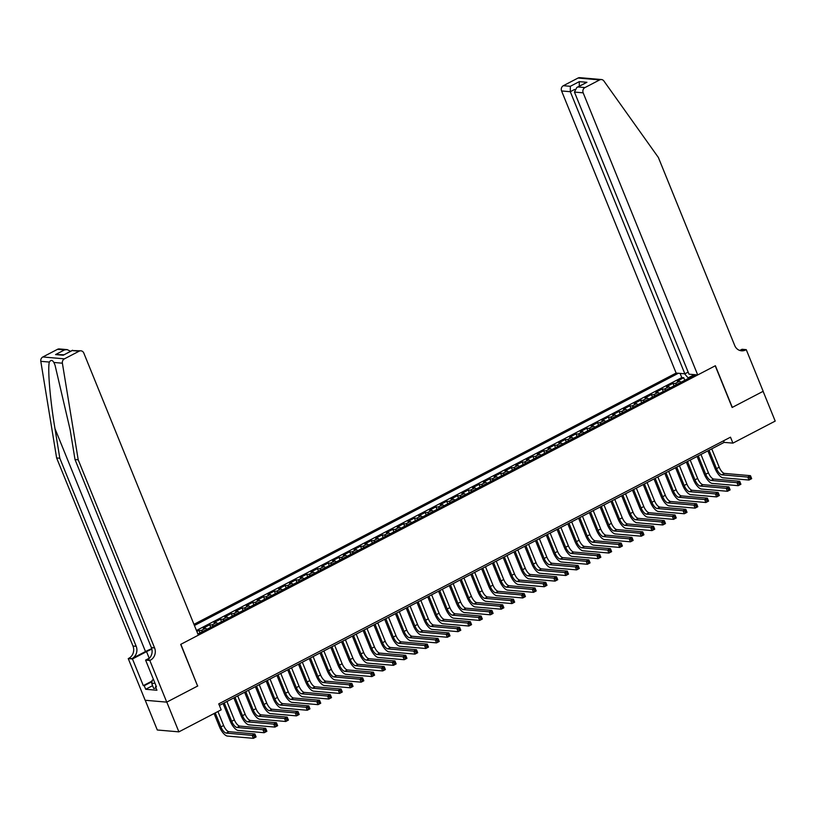 <?xml version="1.0" encoding="UTF-8"?>
<svg xmlns="http://www.w3.org/2000/svg" width="816" height="816" viewBox="0 0 816 816"><rect width="100%" height="100%" fill="white"/><g stroke="black" fill="none" stroke-linecap="round" stroke-linejoin="round"><path stroke-width="1.22" d="M688.153 372.106L684.859 373.82L676.127 373.065L193.963 624.342M145.228 700.261L157.294 729.994L178.888 731.86L221.167 709.828L218.749 703.871L730.493 437.182L732.911 443.129L775.2 421.097L763.113 391.333L732.146 407.48L715.224 365.813L180.856 644.303L197.574 685.95M681.064 382.235A5.273 2.03 -117.5 0 0 679.402 381.286L677.27 381.092L683.737 377.726L684.777 380.297M676.76 384.479A5.273 2.03 -117.5 0 0 675.097 383.53L672.965 383.347L674.006 385.907M672.965 383.347L666.499 386.713L668.63 386.896A5.273 2.03 -117.5 0 1 670.293 387.845M659.522 393.465A5.273 2.03 -117.5 0 0 657.859 392.516L655.727 392.323L662.194 388.957L663.235 391.527M648.74 399.075A5.273 2.03 -117.5 0 0 647.078 398.126L644.956 397.943L651.413 394.577L652.463 397.137M637.969 404.695A5.273 2.03 -117.5 0 0 636.307 403.736L634.175 403.553L640.642 400.187L641.682 402.757M627.198 410.305A5.273 2.03 -117.5 0 0 625.535 409.357L623.404 409.173L629.87 405.797L630.911 408.367M616.427 415.925A5.273 2.03 -117.5 0 0 614.764 414.967L612.632 414.783L619.099 411.417L620.14 413.987M605.645 421.535A5.273 2.03 -117.5 0 0 603.993 420.587L601.861 420.403L608.328 417.027L609.368 419.597M594.874 427.156A5.273 2.03 -117.5 0 0 593.212 426.197L591.09 426.013L597.547 422.647L598.597 425.218M584.103 432.766A5.273 2.03 -117.5 0 0 582.44 431.817L580.309 431.633L586.775 428.257L587.816 430.828M573.332 438.376A5.273 2.03 -117.5 0 0 571.669 437.427L569.537 437.243L576.004 433.877L577.045 436.448M562.55 443.996A5.273 2.03 -117.5 0 0 560.898 443.047L558.766 442.864L565.233 439.487L566.273 442.058M551.779 449.606A5.273 2.03 -117.5 0 0 550.117 448.657L547.995 448.474L554.452 445.108L555.502 447.668M541.008 455.226A5.273 2.03 -117.5 0 0 539.345 454.277L537.214 454.084L543.68 450.718L544.721 453.288M530.237 460.836A5.273 2.03 -117.5 0 0 528.574 459.887L526.442 459.704L532.909 456.338L533.95 458.898M519.466 466.456A5.273 2.03 -117.5 0 0 517.803 465.497L515.671 465.314L522.138 461.948L523.178 464.518M508.684 472.066A5.273 2.03 -117.5 0 0 507.022 471.118L504.9 470.934L511.357 467.568L512.407 470.128M497.913 477.686A5.273 2.03 -117.5 0 0 496.25 476.728L494.119 476.544L500.585 473.178L501.626 475.748M487.142 483.296A5.273 2.03 -117.5 0 0 485.479 482.348L483.347 482.164L489.814 478.788L490.855 481.358M476.371 488.917A5.273 2.03 -117.5 0 0 474.708 487.958L472.576 487.774L479.043 484.408L480.083 486.979M465.589 494.527A5.273 2.03 -117.5 0 0 463.937 493.578L461.805 493.394L468.262 490.018L469.312 492.589M454.818 500.137A5.273 2.03 -117.5 0 0 453.155 499.188L451.034 499.004L457.49 495.638L458.531 498.209M444.047 505.757A5.273 2.03 -117.5 0 0 442.384 504.808L440.252 504.625L446.719 501.248L447.76 503.819M433.276 511.367A5.273 2.03 -117.5 0 0 431.613 510.418L429.481 510.235L435.948 506.869L436.988 509.439M422.494 516.987A5.273 2.03 -117.5 0 0 420.842 516.038L418.71 515.845L425.177 512.479L426.217 515.049M411.723 522.597A5.273 2.03 -117.5 0 0 410.06 521.648L407.939 521.465L414.395 518.099L415.446 520.659M400.952 528.217A5.273 2.03 -117.5 0 0 399.289 527.258L397.157 527.075L403.624 523.709L404.665 526.279M390.181 533.827A5.273 2.03 -117.5 0 0 388.518 532.879L386.386 532.695L392.853 529.329L393.893 531.889M379.409 539.447A5.273 2.03 -117.5 0 0 377.747 538.489L375.615 538.305L382.082 534.939L383.122 537.509M368.628 545.057A5.273 2.03 -117.5 0 0 366.965 544.109L364.844 543.925L371.3 540.549L372.351 543.119M357.857 550.678A5.273 2.03 -117.5 0 0 356.194 549.719L354.062 549.535L360.529 546.169L361.57 548.74M347.086 556.288A5.273 2.03 -117.5 0 0 345.423 555.339L343.291 555.155L349.758 551.779L350.798 554.35M336.314 561.908A5.273 2.03 -117.5 0 0 334.652 560.949L332.52 560.765L338.987 557.399L340.027 559.97M325.533 567.518A5.273 2.03 -117.5 0 0 323.87 566.569L321.749 566.386L328.205 563.009L329.256 565.58M314.762 573.128A5.273 2.03 -117.5 0 0 313.099 572.179L310.967 571.996L317.434 568.63L318.475 571.2M303.991 578.748A5.273 2.03 -117.5 0 0 302.328 577.799L300.196 577.606L306.663 574.24L307.703 576.81M293.219 584.358A5.273 2.03 -117.5 0 0 291.557 583.409L289.425 583.226L295.892 579.86L296.932 582.42M282.438 589.978A5.273 2.03 -117.5 0 0 280.786 589.03L278.654 588.836L285.121 585.47L286.161 588.04M271.667 595.588A5.273 2.03 -117.5 0 0 270.004 594.64L267.883 594.456L274.339 591.09L275.39 593.65M260.896 601.208A5.273 2.03 -117.5 0 0 259.233 600.25L257.101 600.066L263.568 596.7L264.608 599.27M250.124 606.818A5.273 2.03 -117.5 0 0 248.462 605.87L246.33 605.686L252.797 602.31L253.837 604.88M239.343 612.439A5.273 2.03 -117.5 0 0 237.691 611.48L235.559 611.296L242.026 607.93L243.066 610.501M228.572 618.049A5.273 2.03 -117.5 0 0 226.909 617.1L224.788 616.916L231.244 613.54L232.295 616.111M217.801 623.669A5.273 2.03 -117.5 0 0 216.138 622.71L214.006 622.526L220.473 619.16L221.513 621.731M207.029 629.279A5.273 2.03 -117.5 0 0 205.367 628.33L203.235 628.147L209.702 624.77L210.742 627.341M196.86 631.472L198.931 630.391L199.971 632.961M197.9 634.032L695.446 374.738M678.402 373.259L194.432 625.484M683.737 377.726L681.788 377.563L196.462 630.482M198.931 630.391L201.052 630.574A5.273 2.03 62.5 0 1 202.715 631.523M209.702 624.77L211.834 624.954A5.273 2.03 62.5 0 1 213.496 625.913M220.473 619.16L222.605 619.344A5.273 2.03 62.5 0 1 224.267 620.293M231.244 613.54L233.376 613.734A5.273 2.03 62.5 0 1 235.039 614.683M242.026 607.93L244.147 608.114A5.273 2.03 62.5 0 1 245.81 609.062M252.797 602.31L254.929 602.504A5.273 2.03 62.5 0 1 256.581 603.452M263.568 596.7L265.7 596.884A5.273 2.03 62.5 0 1 267.362 597.832M274.339 591.09L276.471 591.274A5.273 2.03 62.5 0 1 278.134 592.222M285.121 585.47L287.242 585.653A5.273 2.03 62.5 0 1 288.905 586.612M295.892 579.86L298.024 580.043A5.273 2.03 62.5 0 1 299.676 580.992M306.663 574.24L308.795 574.423A5.273 2.03 62.5 0 1 310.457 575.382M317.434 568.63L319.566 568.813A5.273 2.03 62.5 0 1 321.229 569.762M328.205 563.009L330.337 563.193A5.273 2.03 62.5 0 1 332 564.152M338.987 557.399L341.108 557.583A5.273 2.03 62.5 0 1 342.771 558.532M349.758 551.779L351.89 551.963A5.273 2.03 62.5 0 1 353.552 552.922M360.529 546.169L362.661 546.353A5.273 2.03 62.5 0 1 364.324 547.301M371.3 540.549L373.432 540.743A5.273 2.03 62.5 0 1 375.095 541.691M382.082 534.939L384.203 535.123A5.273 2.03 62.5 0 1 385.866 536.071M392.853 529.329L394.985 529.513A5.273 2.03 62.5 0 1 396.637 530.461M403.624 523.709L405.756 523.892A5.273 2.03 62.5 0 1 407.419 524.841M414.395 518.099L416.527 518.282A5.273 2.03 62.5 0 1 418.19 519.231M425.177 512.479L427.298 512.662A5.273 2.03 62.5 0 1 428.961 513.621M435.948 506.869L438.08 507.052A5.273 2.03 62.5 0 1 439.732 508.001M446.719 501.248L448.851 501.432A5.273 2.03 62.5 0 1 450.514 502.391M457.49 495.638L459.622 495.822A5.273 2.03 62.5 0 1 461.285 496.771M468.262 490.018L470.393 490.202A5.273 2.03 62.5 0 1 472.056 491.161M479.043 484.408L481.165 484.592A5.273 2.03 62.5 0 1 482.827 485.54M489.814 478.788L491.946 478.982A5.273 2.03 62.5 0 1 493.609 479.93M500.585 473.178L502.717 473.362A5.273 2.03 62.5 0 1 504.38 474.31M511.357 467.568L513.488 467.752A5.273 2.03 62.5 0 1 515.151 468.7M522.138 461.948L524.26 462.131A5.273 2.03 62.5 0 1 525.922 463.08M532.909 456.338L535.041 456.521A5.273 2.03 62.5 0 1 536.704 457.47M543.68 450.718L545.812 450.901A5.273 2.03 62.5 0 1 547.475 451.86M554.452 445.108L556.583 445.291A5.273 2.03 62.5 0 1 558.246 446.24M565.233 439.487L567.355 439.671A5.273 2.03 62.5 0 1 569.017 440.63M576.004 433.877L578.136 434.061A5.273 2.03 62.5 0 1 579.788 435.01M586.775 428.257L588.907 428.441A5.273 2.03 62.5 0 1 590.57 429.4M597.547 422.647L599.678 422.831A5.273 2.03 62.5 0 1 601.341 423.779M608.328 417.027L610.45 417.221A5.273 2.03 62.5 0 1 612.112 418.169M619.099 411.417L621.231 411.601A5.273 2.03 62.5 0 1 622.883 412.549M629.87 405.797L632.002 405.991A5.273 2.03 62.5 0 1 633.665 406.939M640.642 400.187L642.773 400.37A5.273 2.03 62.5 0 1 644.436 401.319M651.413 394.577L653.545 394.76A5.273 2.03 62.5 0 1 655.207 395.709M662.194 388.957L664.316 389.14A5.273 2.03 62.5 0 1 665.978 390.099M692.539 375.564L688.102 377.879L684.593 373.799M688.337 378.44L688.102 377.879M197.778 685.96L166.801 702.107L178.888 731.86M219.382 705.432L724.159 442.374L732.911 443.129M723.527 440.813L724.159 442.374M692.631 374.493L692.478 376.288M681.788 377.563L680.095 373.412M709.043 450.248L716.509 468.629A6.589 2.54 -117.5 0 0 721.844 474.83L747.772 477.085L750.465 475.677L751.679 478.655L748.986 480.053L723.047 477.809A9.874 3.815 62.5 0 1 715.051 468.496L707.88 450.85M711.736 448.841L719.202 467.221A6.589 2.54 -117.5 0 0 724.537 473.423L750.465 475.677L750.781 477.054L749.7 477.615L750.19 478.808L751.261 478.247L750.781 477.054M750.19 478.808L748.986 480.053L747.772 477.085L749.7 477.615M156.019 687.99L153.734 688.5L151.807 683.747L152.164 680.238L153.49 679.544M154.907 683.033L151.807 683.747M697.721 374.942L583.165 92.83L574.444 92.075L689 374.177L697.721 374.942L715.387 365.731L732.309 407.388L763.174 391.303L746.252 349.646L742.019 349.279L739.775 350.452M676.127 373.065L561.581 90.953A3.947 3.539 -85 0 1 563.356 85.7L578.065 78.03A3.947 3.539 -85 0 1 579.86 77.673L601.443 79.54A3.947 3.539 95 0 1 603.891 80.988L658.369 157.478L734.737 345.556A9.221 8.262 95 0 0 741.479 350.809A9.221 8.262 95 0 0 745.661 349.952L746.252 349.646M563.356 85.7L570.333 86.302L579.278 81.641L586.918 82.304L577.973 86.965L584.95 87.577L599.658 79.907L578.065 78.03M684.859 373.82L570.302 91.708L561.581 90.953M601.443 79.54A3.947 3.539 95 0 0 599.658 79.907M584.95 87.577A3.947 3.539 95 0 0 583.165 92.83M739.898 350.492A9.221 8.262 95 0 0 742.468 349.676L745.661 349.952M570.333 86.302L570.302 91.708L574.668 89.434M579.278 81.641L579.248 87.047M586.918 82.304L576.83 87.434L574.444 92.075M577.973 86.965L576.83 87.434M151.745 648.679A17.156 3.784 -22.1 0 0 145.493 651.545L132.029 658.563L128.245 658.594L145.156 700.261L166.75 702.137L197.615 686.052L180.693 644.385L198.359 635.174L83.813 353.073A3.947 3.539 95 0 0 79.132 351.186L64.423 358.846A3.947 3.539 95 0 0 62.383 363.202L78.214 459.826L154.581 647.904A9.221 8.262 -85 0 1 150.419 660.164L149.828 660.47L166.75 702.137M78.214 459.826L75.011 459.551L70.166 429.92L55.019 365.089L53.846 362.457C52.377 359.938 50.867 359.805 49.337 362.059C47.512 368.852 50.174 400.268 54.968 428.604L59.813 458.235L136.19 646.303A9.221 8.262 -85 0 1 132.029 658.563M59.813 458.235L56.62 457.949L132.988 646.027A9.221 8.262 -85 0 1 128.836 658.288M150.419 660.164L147.227 659.889A9.221 8.262 -85 0 0 151.388 647.618L75.011 459.551M79.132 351.186L72.155 350.574L63.209 355.235L55.57 354.572L64.515 349.911L57.538 349.309L42.84 356.969L64.423 358.846M49.337 362.059L40.8 361.325L56.62 457.949M149.828 660.47L145.595 660.103L156.427 686.766L155.489 686.684L156.233 686.297M152.592 685.675L145.676 689.275L156.937 690.254L155.489 686.684M145.676 689.275L144.228 685.705L143.3 685.624L132.467 658.961L128.245 658.594M151.868 649.179A14.821 3.264 -22.1 0 0 146.533 651.637L132.467 658.961M145.595 660.103L149.634 658.002M40.8 361.325A3.947 3.539 -85 0 1 42.84 356.969M57.538 349.309A3.947 3.539 -85 0 1 59.333 348.942L67.177 349.625L70.564 351.278M143.3 685.624L152.082 681.054M152.021 681.646L144.228 685.705M72.155 350.574L80.917 350.819M63.209 355.235L72.553 350.237M55.57 354.572L63.862 354.766M64.515 349.911L67.177 349.625M698.272 455.858L705.728 474.239A6.589 2.54 -117.5 0 0 711.062 480.44L737.001 482.695L739.694 481.287L740.897 484.265L738.205 485.673L712.276 483.419A9.874 3.815 62.5 0 1 704.269 474.116L697.109 456.47M700.964 454.461L708.431 472.831A6.589 2.54 -117.5 0 0 713.755 479.043L739.694 481.287L740.01 482.674L738.929 483.235L739.408 484.418L740.489 483.857L740.01 482.674M739.408 484.418L738.205 485.673L737.001 482.695L738.929 483.235M687.5 461.479L694.957 479.849A6.589 2.54 -117.5 0 0 700.291 486.061L726.23 488.315L728.923 486.907L730.126 489.886L727.433 491.283L701.505 489.039A9.874 3.815 62.5 0 1 693.498 479.726L686.338 462.08M690.193 460.071L697.649 478.451A6.589 2.54 -117.5 0 0 702.984 484.653L728.923 486.907L729.229 488.284L728.158 488.845L728.637 490.039L729.718 489.478L729.229 488.284M728.637 490.039L727.433 491.283L726.23 488.315L728.158 488.845M676.719 467.089L684.185 485.469A6.589 2.54 -117.5 0 0 689.52 491.671L715.448 493.925L718.141 492.517L719.355 495.496L716.662 496.903L690.724 494.649A9.874 3.815 62.5 0 1 682.727 485.336L675.566 467.701M679.422 465.691L686.878 484.061A6.589 2.54 -117.5 0 0 692.213 490.273L718.141 492.517L718.457 493.904L717.386 494.465L717.866 495.649L718.947 495.088L718.457 493.904M717.866 495.649L716.662 496.903L715.448 493.925L717.386 494.465M665.948 472.709L673.414 491.079A6.589 2.54 -117.5 0 0 678.749 497.291L704.677 499.535L707.37 498.137L708.584 501.116L705.891 502.513L679.952 500.259A9.874 3.815 62.5 0 1 671.956 490.957L664.785 473.311M668.641 471.301L676.107 489.682A6.589 2.54 -117.5 0 0 681.442 495.883L707.37 498.137L707.686 499.514L706.605 500.075L707.095 501.269L708.166 500.708L707.686 499.514M707.095 501.269L705.891 502.513L704.677 499.535L706.605 500.075M655.177 478.319L662.643 496.699A6.589 2.54 -117.5 0 0 667.967 502.901L693.906 505.155L696.599 503.747L697.802 506.726L695.11 508.133L669.181 505.879A9.874 3.815 62.5 0 1 661.184 496.567L654.014 478.931M657.869 476.921L665.336 495.292A6.589 2.54 -117.5 0 0 670.67 501.503L696.599 503.747L696.915 505.135L695.834 505.696L696.313 506.879L697.394 506.318L696.915 505.135M696.313 506.879L695.11 508.133L693.906 505.155L695.834 505.696M644.405 483.939L651.862 502.309A6.589 2.54 -117.5 0 0 657.196 508.521L683.135 510.765L685.828 509.368L687.031 512.336L684.338 513.743L658.41 511.489A9.874 3.815 62.5 0 1 650.403 502.187L643.243 484.541M647.098 482.531L654.554 500.912A6.589 2.54 -117.5 0 0 659.889 507.113L685.828 509.368L686.134 510.745L685.063 511.306L685.542 512.499L686.623 511.938L686.134 510.745M685.542 512.499L684.338 513.743L683.135 510.765L685.063 511.306M633.634 489.549L641.09 507.929A6.589 2.54 -117.5 0 0 646.425 514.131L672.353 516.385L675.056 514.978L676.26 517.956L673.567 519.364L647.629 517.109A9.874 3.815 62.5 0 1 639.632 507.797L632.471 490.161M636.327 488.152L643.783 506.522A6.589 2.54 -117.5 0 0 649.118 512.723L675.056 514.978L675.362 516.355L674.291 516.926L674.771 518.109L675.852 517.548L675.362 516.355M674.771 518.109L673.567 519.364L672.353 516.385L674.291 516.926M622.853 495.169L630.319 513.539A6.589 2.54 -117.5 0 0 635.654 519.741L661.582 521.995L664.275 520.598L665.489 523.566L662.796 524.974L636.857 522.719A9.874 3.815 62.5 0 1 628.861 513.417L621.69 495.771M625.546 493.762L633.012 512.142A6.589 2.54 -117.5 0 0 638.347 518.344L664.275 520.598L664.591 521.975L663.51 522.536L664 523.729L665.071 523.168L664.591 521.975M664 523.729L662.796 524.974L661.582 521.995L663.51 522.536M612.082 500.779L619.548 519.16A6.589 2.54 -117.5 0 0 624.883 525.361L650.811 527.615L653.504 526.208L654.718 529.186L652.015 530.584L626.086 528.34A9.874 3.815 62.5 0 1 618.089 519.027L610.919 501.381M614.774 499.372L622.241 517.752A6.589 2.54 -117.5 0 0 627.575 523.954L653.504 526.208L653.82 527.585L652.739 528.146L653.228 529.339L654.299 528.778L653.82 527.585M653.228 529.339L652.015 530.584L650.811 527.615L652.739 528.146M601.31 506.399L608.767 524.77A6.589 2.54 -117.5 0 0 614.101 530.971L640.04 533.225L642.733 531.828L643.936 534.796L641.243 536.204L615.315 533.95A9.874 3.815 62.5 0 1 607.308 524.647L600.148 507.001M604.003 504.992L611.459 523.362A6.589 2.54 -117.5 0 0 616.794 529.574L642.733 531.828L643.049 533.205L641.968 533.766L642.447 534.959L643.528 534.398L643.049 533.205M642.447 534.959L641.243 536.204L640.04 533.225L641.968 533.766M590.539 512.009L597.995 530.39A6.589 2.54 -117.5 0 0 603.33 536.591L629.269 538.846L631.961 537.438L633.165 540.416L630.472 541.814L604.544 539.57A9.874 3.815 62.5 0 1 596.537 530.257L589.376 512.611M593.232 510.602L600.688 528.982A6.589 2.54 -117.5 0 0 606.023 535.184L631.961 537.438L632.267 538.815L631.196 539.376L631.676 540.569L632.757 540.008L632.267 538.815M631.676 540.569L630.472 541.814L629.269 538.846L631.196 539.376M579.758 517.619L587.224 536A6.589 2.54 -117.5 0 0 592.559 542.201L618.487 544.456L621.18 543.048L622.394 546.026L619.701 547.434L593.762 545.18A9.874 3.815 62.5 0 1 585.766 535.877L578.605 518.231M582.451 516.222L589.917 534.592A6.589 2.54 -117.5 0 0 595.252 540.804L621.18 543.048L621.496 544.435L620.415 544.996L620.905 546.179L621.976 545.618L621.496 544.435M620.905 546.179L619.701 547.434L618.487 544.456L620.415 544.996M568.987 523.24L576.453 541.61A6.589 2.54 -117.5 0 0 581.788 547.822L607.716 550.076L610.409 548.668L611.623 551.647L608.93 553.044L582.991 550.8A9.874 3.815 62.5 0 1 574.994 541.487L567.824 523.841M571.679 521.832L579.146 540.212A6.589 2.54 -117.5 0 0 584.48 546.414L610.409 548.668L610.725 550.045L609.644 550.606L610.133 551.8L611.204 551.239L610.725 550.045M610.133 551.8L608.93 553.044L607.716 550.076L609.644 550.606M558.215 528.85L565.672 547.23A6.589 2.54 -117.5 0 0 571.006 553.432L596.945 555.686L599.638 554.278L600.841 557.257L598.148 558.664L572.22 556.41A9.874 3.815 62.5 0 1 564.213 547.097L557.053 529.462M560.908 527.452L568.375 545.822A6.589 2.54 -117.5 0 0 573.699 552.034L599.638 554.278L599.954 555.665L598.873 556.226L599.352 557.41L600.433 556.849L599.954 555.665M599.352 557.41L598.148 558.664L596.945 555.686L598.873 556.226M547.444 534.47L554.9 552.84A6.589 2.54 -117.5 0 0 560.235 559.052L586.174 561.296L588.866 559.898L590.07 562.877L587.377 564.274L561.449 562.02A9.874 3.815 62.5 0 1 553.442 552.718L546.281 535.072M550.137 533.062L557.593 551.443A6.589 2.54 -117.5 0 0 562.928 557.644L588.866 559.898L589.172 561.275L588.101 561.836L588.581 563.03L589.662 562.469L589.172 561.275M588.581 563.03L587.377 564.274L586.174 561.296L588.101 561.836M536.663 540.08L544.129 558.46A6.589 2.54 -117.5 0 0 549.464 564.662L575.392 566.916L578.085 565.508L579.299 568.487L576.606 569.894L550.667 567.64A9.874 3.815 62.5 0 1 542.671 558.328L535.51 540.692M539.366 538.682L546.822 557.053A6.589 2.54 -117.5 0 0 552.157 563.264L578.085 565.508L578.401 566.896L577.32 567.457L577.81 568.64L578.891 568.079L578.401 566.896M577.81 568.64L576.606 569.894L575.392 566.916L577.32 567.457M525.892 545.7L533.358 564.07A6.589 2.54 -117.5 0 0 538.693 570.282L564.621 572.526L567.314 571.129L568.528 574.107L565.835 575.504L539.896 573.25A9.874 3.815 62.5 0 1 531.899 563.948L524.729 546.302M528.584 544.292L536.051 562.673A6.589 2.54 -117.5 0 0 541.385 568.874L567.314 571.129L567.63 572.506L566.549 573.067L567.038 574.26L568.109 573.699L567.63 572.506M567.038 574.26L565.835 575.504L564.621 572.526L566.549 573.067M515.12 551.31L522.587 569.69A6.589 2.54 -117.5 0 0 527.911 575.892L553.85 578.146L556.543 576.739L557.746 579.717L555.053 581.125L529.125 578.87A9.874 3.815 62.5 0 1 521.128 569.558L513.958 551.922M517.813 549.913L525.28 568.283A6.589 2.54 -117.5 0 0 530.604 574.484L556.543 576.739L556.859 578.116L555.778 578.687L556.257 579.87L557.338 579.309L556.859 578.116M556.257 579.87L555.053 581.125L553.85 578.146L555.778 578.687M504.349 556.93L511.805 575.3A6.589 2.54 -117.5 0 0 517.14 581.512L543.079 583.756L545.771 582.359L546.975 585.327L544.282 586.735L518.354 584.48A9.874 3.815 62.5 0 1 510.347 575.178L503.186 557.532M507.042 555.523L514.498 573.903A6.589 2.54 -117.5 0 0 519.833 580.105L545.771 582.359L546.077 583.736L545.006 584.297L545.486 585.49L546.567 584.929L546.077 583.736M545.486 585.49L544.282 586.735L543.079 583.756L545.006 584.297M493.578 562.54L501.034 580.921A6.589 2.54 -117.5 0 0 506.369 587.122L532.297 589.376L535 587.969L536.204 590.947L533.511 592.345L507.572 590.101A9.874 3.815 62.5 0 1 499.576 580.788L492.415 563.142M496.271 561.143L503.727 579.513A6.589 2.54 -117.5 0 0 509.062 585.715L535 587.969L535.306 589.346L534.235 589.907L534.715 591.1L535.796 590.539L535.306 589.346M534.715 591.1L533.511 592.345L532.297 589.376L534.235 589.907M482.797 568.16L490.263 586.531A6.589 2.54 -117.5 0 0 495.598 592.732L521.526 594.986L524.219 593.589L525.433 596.557L522.74 597.965L496.801 595.711A9.874 3.815 62.5 0 1 488.804 586.408L481.634 568.762M485.489 566.753L492.956 585.123A6.589 2.54 -117.5 0 0 498.29 591.335L524.219 593.589L524.535 594.966L523.454 595.527L523.943 596.72L525.014 596.159L524.535 594.966M523.943 596.72L522.74 597.965L521.526 594.986L523.454 595.527M472.025 573.77L479.492 592.151A6.589 2.54 -117.5 0 0 484.826 598.352L510.755 600.607L513.448 599.199L514.661 602.177L511.958 603.575L486.03 601.331A9.874 3.815 62.5 0 1 478.033 592.018L470.863 574.372M474.718 572.363L482.185 590.743A6.589 2.54 -117.5 0 0 487.519 596.945L513.448 599.199L513.764 600.576L512.683 601.137L513.162 602.33L514.243 601.769L513.764 600.576M513.162 602.33L511.958 603.575L510.755 600.607L512.683 601.137M461.254 579.391L468.71 597.761A6.589 2.54 -117.5 0 0 474.045 603.962L499.984 606.217L502.676 604.809L503.88 607.787L501.187 609.195L475.259 606.941A9.874 3.815 62.5 0 1 467.252 597.638L460.091 579.992M463.947 577.983L471.403 596.353A6.589 2.54 -117.5 0 0 476.738 602.565L502.676 604.809L502.982 606.196L501.911 606.757L502.391 607.951L503.472 607.379L502.982 606.196M502.391 607.951L501.187 609.195L499.984 606.217L501.911 606.757M450.483 585.001L457.939 603.371A6.589 2.54 -117.5 0 0 463.274 609.583L489.212 611.837L491.905 610.429L493.109 613.408L490.416 614.805L464.488 612.561A9.874 3.815 62.5 0 1 456.481 603.248L449.32 585.602M453.176 583.593L460.632 601.973A6.589 2.54 -117.5 0 0 465.967 608.175L491.905 610.429L492.211 611.806L491.14 612.367L491.62 613.561L492.701 613L492.211 611.806M491.62 613.561L490.416 614.805L489.212 611.837L491.14 612.367M439.702 590.611L447.168 608.991A6.589 2.54 -117.5 0 0 452.503 615.193L478.431 617.447L481.124 616.039L482.338 619.018L479.645 620.425L453.706 618.171A9.874 3.815 62.5 0 1 445.709 608.869L438.549 591.223M442.394 589.213L449.861 607.583A6.589 2.54 -117.5 0 0 455.195 613.795L481.124 616.039L481.44 617.426L480.359 617.987L480.848 619.171L481.919 618.61L481.44 617.426M480.848 619.171L479.645 620.425L478.431 617.447L480.359 617.987M428.93 596.231L436.397 614.601A6.589 2.54 -117.5 0 0 441.731 620.813L467.66 623.057L470.353 621.659L471.566 624.638L468.874 626.035L442.935 623.781A9.874 3.815 62.5 0 1 434.938 614.479L427.768 596.833M431.623 594.823L439.09 613.204A6.589 2.54 -117.5 0 0 444.424 619.405L470.353 621.659L470.669 623.036L469.588 623.597L470.077 624.791L471.148 624.23L470.669 623.036M470.077 624.791L468.874 626.035L467.66 623.057L469.588 623.597M418.159 601.841L425.615 620.221A6.589 2.54 -117.5 0 0 430.95 626.423L456.889 628.677L459.581 627.269L460.785 630.248L458.092 631.655L432.164 629.401A9.874 3.815 62.5 0 1 424.157 620.089L416.996 602.453M420.852 600.443L428.308 618.814A6.589 2.54 -117.5 0 0 433.643 625.025L459.581 627.269L459.898 628.657L458.816 629.218L459.296 630.401L460.377 629.84L459.898 628.657M459.296 630.401L458.092 631.655L456.889 628.677L458.816 629.218M407.388 607.461L414.844 625.831A6.589 2.54 -117.5 0 0 420.179 632.043L446.117 634.287L448.81 632.89L450.014 635.868L447.321 637.265L421.393 635.011A9.874 3.815 62.5 0 1 413.386 625.709L406.225 608.063M410.081 606.053L417.537 624.434A6.589 2.54 -117.5 0 0 422.872 630.635L448.81 632.89L449.116 634.267L448.045 634.828L448.525 636.021L449.606 635.46L449.116 634.267M448.525 636.021L447.321 637.265L446.117 634.287L448.045 634.828M396.607 613.071L404.073 631.451A6.589 2.54 -117.5 0 0 409.408 637.653L435.336 639.907L438.029 638.5L439.243 641.478L436.55 642.886L410.611 640.631A9.874 3.815 62.5 0 1 402.614 631.319L395.454 613.683M399.299 611.674L406.766 630.044A6.589 2.54 -117.5 0 0 412.1 636.245L438.029 638.5L438.345 639.887L437.264 640.448L437.753 641.631L438.824 641.07L438.345 639.887M437.753 641.631L436.55 642.886L435.336 639.907L437.264 640.448M385.835 618.691L393.302 637.061A6.589 2.54 -117.5 0 0 398.636 643.273L424.565 645.517L427.258 644.12L428.471 647.088L425.779 648.496L399.84 646.241A9.874 3.815 62.5 0 1 391.843 636.939L384.673 619.293M388.528 617.284L395.995 635.664A6.589 2.54 -117.5 0 0 401.329 641.866L427.258 644.12L427.574 645.497L426.493 646.058L426.982 647.251L428.053 646.69L427.574 645.497M426.982 647.251L425.779 648.496L424.565 645.517L426.493 646.058M375.064 624.301L382.52 642.682A6.589 2.54 -117.5 0 0 387.855 648.883L413.794 651.137L416.486 649.73L417.69 652.708L414.997 654.116L389.069 651.862A9.874 3.815 62.5 0 1 381.062 642.549L373.901 624.903M377.757 622.904L385.223 641.274A6.589 2.54 -117.5 0 0 390.548 647.476L416.486 649.73L416.803 651.107L415.721 651.668L416.201 652.861L417.282 652.3L416.803 651.107M416.201 652.861L414.997 654.116L413.794 651.137L415.721 651.668M364.293 629.921L371.749 648.292A6.589 2.54 -117.5 0 0 377.084 654.493L403.022 656.747L405.715 655.35L406.919 658.318L404.226 659.726L378.298 657.472A9.874 3.815 62.5 0 1 370.291 648.169L363.13 630.523M366.986 628.514L374.442 646.894A6.589 2.54 -117.5 0 0 379.777 653.096L405.715 655.35L406.021 656.727L404.95 657.288L405.43 658.481L406.511 657.92L406.021 656.727M405.43 658.481L404.226 659.726L403.022 656.747L404.95 657.288M353.512 635.531L360.978 653.912A6.589 2.54 -117.5 0 0 366.313 660.113L392.241 662.368L394.934 660.96L396.148 663.938L393.455 665.336L367.516 663.092A9.874 3.815 62.5 0 1 359.519 653.779L352.359 636.133M356.215 634.124L363.671 652.504A6.589 2.54 -117.5 0 0 369.005 658.706L394.934 660.96L395.25 662.337L394.179 662.898L394.658 664.091L395.74 663.53L395.25 662.337M394.658 664.091L393.455 665.336L392.241 662.368L394.179 662.898M342.74 641.152L350.207 659.522A6.589 2.54 -117.5 0 0 355.541 665.723L381.47 667.978L384.163 666.58L385.376 669.548L382.684 670.956L356.745 668.702A9.874 3.815 62.5 0 1 348.748 659.399L341.578 641.753M345.433 639.744L352.9 658.114A6.589 2.54 -117.5 0 0 358.234 664.326L384.163 666.58L384.479 667.957L383.398 668.518L383.887 669.712L384.958 669.14L384.479 667.957M383.887 669.712L382.684 670.956L381.47 667.978L383.398 668.518M331.969 646.762L339.436 665.132A6.589 2.54 -117.5 0 0 344.76 671.344L370.699 673.598L373.391 672.19L374.595 675.169L371.902 676.566L345.974 674.322A9.874 3.815 62.5 0 1 337.977 665.009L330.806 647.363M334.662 645.354L342.128 663.734A6.589 2.54 -117.5 0 0 347.463 669.936L373.391 672.19L373.708 673.567L372.626 674.128L373.106 675.322L374.187 674.761L373.708 673.567M373.106 675.322L371.902 676.566L370.699 673.598L372.626 674.128M321.198 652.372L328.654 670.752A6.589 2.54 -117.5 0 0 333.989 676.954L359.927 679.208L362.62 677.8L363.824 680.779L361.131 682.186L335.203 679.932A9.874 3.815 62.5 0 1 327.196 670.63L320.035 652.984M323.891 650.974L331.347 669.344A6.589 2.54 -117.5 0 0 336.682 675.556L362.62 677.8L362.926 679.187L361.855 679.748L362.335 680.932L363.416 680.371L362.926 679.187M362.335 680.932L361.131 682.186L359.927 679.208L361.855 679.748M310.427 657.992L317.883 676.362A6.589 2.54 -117.5 0 0 323.218 682.574L349.146 684.828L351.849 683.42L353.053 686.399L350.36 687.796L324.421 685.542A9.874 3.815 62.5 0 1 316.424 676.24L309.264 658.594M313.12 656.584L320.576 674.965A6.589 2.54 -117.5 0 0 325.91 681.166L351.849 683.42L352.155 684.797L351.084 685.358L351.563 686.552L352.645 685.991L352.155 684.797M351.563 686.552L350.36 687.796L349.146 684.828L351.084 685.358M299.645 663.602L307.112 681.982A6.589 2.54 -117.5 0 0 312.446 688.184L338.375 690.438L341.068 689.03L342.281 692.009L339.589 693.416L313.65 691.162A9.874 3.815 62.5 0 1 305.653 681.85L298.483 664.214M302.338 662.204L309.805 680.575A6.589 2.54 -117.5 0 0 315.139 686.786L341.068 689.03L341.384 690.418L340.303 690.979L340.792 692.162L341.863 691.601L341.384 690.418M340.792 692.162L339.589 693.416L338.375 690.438L340.303 690.979M288.874 669.222L296.341 687.592A6.589 2.54 -117.5 0 0 301.675 693.804L327.604 696.048L330.296 694.651L331.51 697.629L328.807 699.026L302.879 696.772A9.874 3.815 62.5 0 1 294.882 687.47L287.711 669.824M291.567 667.814L299.033 686.195A6.589 2.54 -117.5 0 0 304.368 692.396L330.296 694.651L330.613 696.028L329.531 696.589L330.021 697.782L331.092 697.221L330.613 696.028M330.021 697.782L328.807 699.026L327.604 696.048L329.531 696.589M278.103 674.832L285.559 693.212A6.589 2.54 -117.5 0 0 290.894 699.414L316.832 701.668L319.525 700.261L320.729 703.239L318.036 704.647L292.108 702.392A9.874 3.815 62.5 0 1 284.101 693.08L276.94 675.444M280.796 673.435L288.252 691.805A6.589 2.54 -117.5 0 0 293.587 698.006L319.525 700.261L319.841 701.648L318.76 702.209L319.24 703.392L320.321 702.831L319.841 701.648M319.24 703.392L318.036 704.647L316.832 701.668L318.76 702.209M267.332 680.452L274.788 698.822A6.589 2.54 -117.5 0 0 280.123 705.034L306.061 707.278L308.754 705.881L309.958 708.849L307.265 710.257L281.336 708.002A9.874 3.815 62.5 0 1 273.329 698.7L266.169 681.054M270.025 679.045L277.481 697.425A6.589 2.54 -117.5 0 0 282.815 703.627L308.754 705.881L309.06 707.258L307.989 707.819L308.468 709.012L309.55 708.451L309.06 707.258M308.468 709.012L307.265 710.257L306.061 707.278L307.989 707.819M256.55 686.062L264.017 704.443A6.589 2.54 -117.5 0 0 269.351 710.644L295.28 712.898L297.973 711.491L299.186 714.469L296.494 715.877L270.555 713.623A9.874 3.815 62.5 0 1 262.558 704.31L255.398 686.674M259.243 684.665L266.71 703.035A6.589 2.54 -117.5 0 0 272.044 709.237L297.973 711.491L298.289 712.868L297.208 713.429L297.697 714.622L298.768 714.061L298.289 712.868M297.697 714.622L296.494 715.877L295.28 712.898L297.208 713.429M245.779 691.682L253.246 710.053A6.589 2.54 -117.5 0 0 258.58 716.254L284.509 718.508L287.201 717.111L288.415 720.079L285.722 721.487L259.784 719.233A9.874 3.815 62.5 0 1 251.787 709.93L244.616 692.284M248.472 690.275L255.938 708.655A6.589 2.54 -117.5 0 0 261.273 714.857L287.201 717.111L287.518 718.488L286.436 719.049L286.926 720.242L287.997 719.681L287.518 718.488M286.926 720.242L285.722 721.487L284.509 718.508L286.436 719.049M235.008 697.292L242.464 715.673A6.589 2.54 -117.5 0 0 247.799 721.874L273.737 724.129L276.43 722.721L277.634 725.699L274.941 727.097L249.013 724.853A9.874 3.815 62.5 0 1 241.006 715.54L233.845 697.894M237.701 695.885L245.167 714.265A6.589 2.54 -117.5 0 0 250.492 720.467L276.43 722.721L276.746 724.098L275.665 724.659L276.145 725.852L277.226 725.291L276.746 724.098M276.145 725.852L274.941 727.097L273.737 724.129L275.665 724.659M224.237 702.913L231.693 721.283A6.589 2.54 -117.5 0 0 237.028 727.484L262.966 729.739L265.659 728.341L266.863 731.309L264.17 732.717L238.241 730.463A9.874 3.815 62.5 0 1 230.234 721.16L223.074 703.514M226.93 701.505L234.386 719.875A6.589 2.54 -117.5 0 0 239.72 726.087L265.659 728.341L265.965 729.718L264.894 730.279L265.373 731.473L266.455 730.912L265.965 729.718M265.373 731.473L264.17 732.717L262.966 729.739L264.894 730.279M215.24 712.919L220.922 726.903A6.589 2.54 -117.5 0 0 226.256 733.105L252.185 735.359L254.878 733.951L256.091 736.93L253.399 738.327L227.46 736.083A9.874 3.815 62.5 0 1 219.463 726.77L214.078 713.521M217.933 711.511L223.615 725.495A6.589 2.54 -117.5 0 0 228.949 731.697L254.878 733.951L255.194 735.328L254.123 735.889L254.602 737.083L255.683 736.522L255.194 735.328M254.602 737.083L253.399 738.327L252.185 735.359L254.123 735.889M675.097 383.53L679.402 381.286M201.052 630.574L205.367 628.33M211.834 624.954L216.138 622.71M222.605 619.344L226.909 617.1M233.376 613.734L237.691 611.48M244.147 608.114L248.462 605.87M254.929 602.504L259.233 600.25M265.7 596.884L270.004 594.64M276.471 591.274L280.786 589.03M287.242 585.653L291.557 583.409M298.024 580.043L302.328 577.799M308.795 574.423L313.099 572.179M319.566 568.813L323.87 566.569M330.337 563.193L334.652 560.949M341.108 557.583L345.423 555.339M351.89 551.963L356.194 549.719M362.661 546.353L366.965 544.109M373.432 540.743L377.747 538.489M384.203 535.123L388.518 532.879M394.985 529.513L399.289 527.258M405.756 523.892L410.06 521.648M416.527 518.282L420.842 516.038M427.298 512.662L431.613 510.418M438.08 507.052L442.384 504.808M448.851 501.432L453.155 499.188M459.622 495.822L463.937 493.578M470.393 490.202L474.708 487.958M481.165 484.592L485.479 482.348M491.946 478.982L496.25 476.728M502.717 473.362L507.022 471.118M513.488 467.752L517.803 465.497M524.26 462.131L528.574 459.887M535.041 456.521L539.345 454.277M545.812 450.901L550.117 448.657M556.583 445.291L560.898 443.047M567.355 439.671L571.669 437.427M578.136 434.061L582.44 431.817M588.907 428.441L593.212 426.197M599.678 422.831L603.993 420.587M610.45 417.221L614.764 414.967M621.231 411.601L625.535 409.357M632.002 405.991L636.307 403.736M642.773 400.37L647.078 398.126M653.545 394.76L657.859 392.516M664.316 389.14L668.63 386.896M719.202 467.221L716.509 468.629M724.537 473.423L721.844 474.83M54.968 428.604L145.493 651.545M136.19 646.303L132.988 646.027M151.388 647.618L154.581 647.904M62.383 363.202L53.846 362.457M149.206 658.226L146.533 651.637M708.431 472.831L705.728 474.239M713.755 479.043L711.062 480.44M697.649 478.451L694.957 479.849M702.984 484.653L700.291 486.061M686.878 484.061L684.185 485.469M692.213 490.273L689.52 491.671M676.107 489.682L673.414 491.079M681.442 495.883L678.749 497.291M665.336 495.292L662.643 496.699M670.67 501.503L667.967 502.901M654.554 500.912L651.862 502.309M659.889 507.113L657.196 508.521M643.783 506.522L641.09 507.929M649.118 512.723L646.425 514.131M633.012 512.142L630.319 513.539M638.347 518.344L635.654 519.741M622.241 517.752L619.548 519.16M627.575 523.954L624.883 525.361M611.459 523.362L608.767 524.77M616.794 529.574L614.101 530.971M600.688 528.982L597.995 530.39M606.023 535.184L603.33 536.591M589.917 534.592L587.224 536M595.252 540.804L592.559 542.201M579.146 540.212L576.453 541.61M584.48 546.414L581.788 547.822M568.375 545.822L565.672 547.23M573.699 552.034L571.006 553.432M557.593 551.443L554.9 552.84M562.928 557.644L560.235 559.052M546.822 557.053L544.129 558.46M552.157 563.264L549.464 564.662M536.051 562.673L533.358 564.07M541.385 568.874L538.693 570.282M525.28 568.283L522.587 569.69M530.604 574.484L527.911 575.892M514.498 573.903L511.805 575.3M519.833 580.105L517.14 581.512M503.727 579.513L501.034 580.921M509.062 585.715L506.369 587.122M492.956 585.123L490.263 586.531M498.29 591.335L495.598 592.732M482.185 590.743L479.492 592.151M487.519 596.945L484.826 598.352M471.403 596.353L468.71 597.761M476.738 602.565L474.045 603.962M460.632 601.973L457.939 603.371M465.967 608.175L463.274 609.583M449.861 607.583L447.168 608.991M455.195 613.795L452.503 615.193M439.09 613.204L436.397 614.601M444.424 619.405L441.731 620.813M428.308 618.814L425.615 620.221M433.643 625.025L430.95 626.423M417.537 624.434L414.844 625.831M422.872 630.635L420.179 632.043M406.766 630.044L404.073 631.451M412.1 636.245L409.408 637.653M395.995 635.664L393.302 637.061M401.329 641.866L398.636 643.273M385.223 641.274L382.52 642.682M390.548 647.476L387.855 648.883M374.442 646.894L371.749 648.292M379.777 653.096L377.084 654.493M363.671 652.504L360.978 653.912M369.005 658.706L366.313 660.113M352.9 658.114L350.207 659.522M358.234 664.326L355.541 665.723M342.128 663.734L339.436 665.132M347.463 669.936L344.76 671.344M331.347 669.344L328.654 670.752M336.682 675.556L333.989 676.954M320.576 674.965L317.883 676.362M325.91 681.166L323.218 682.574M309.805 680.575L307.112 681.982M315.139 686.786L312.446 688.184M299.033 686.195L296.341 687.592M304.368 692.396L301.675 693.804M288.252 691.805L285.559 693.212M293.587 698.006L290.894 699.414M277.481 697.425L274.788 698.822M282.815 703.627L280.123 705.034M266.71 703.035L264.017 704.443M272.044 709.237L269.351 710.644M255.938 708.655L253.246 710.053M261.273 714.857L258.58 716.254M245.167 714.265L242.464 715.673M250.492 720.467L247.799 721.874M234.386 719.875L231.693 721.283M239.72 726.087L237.028 727.484M223.615 725.495L220.922 726.903M228.949 731.697L226.256 733.105"/></g></svg>
